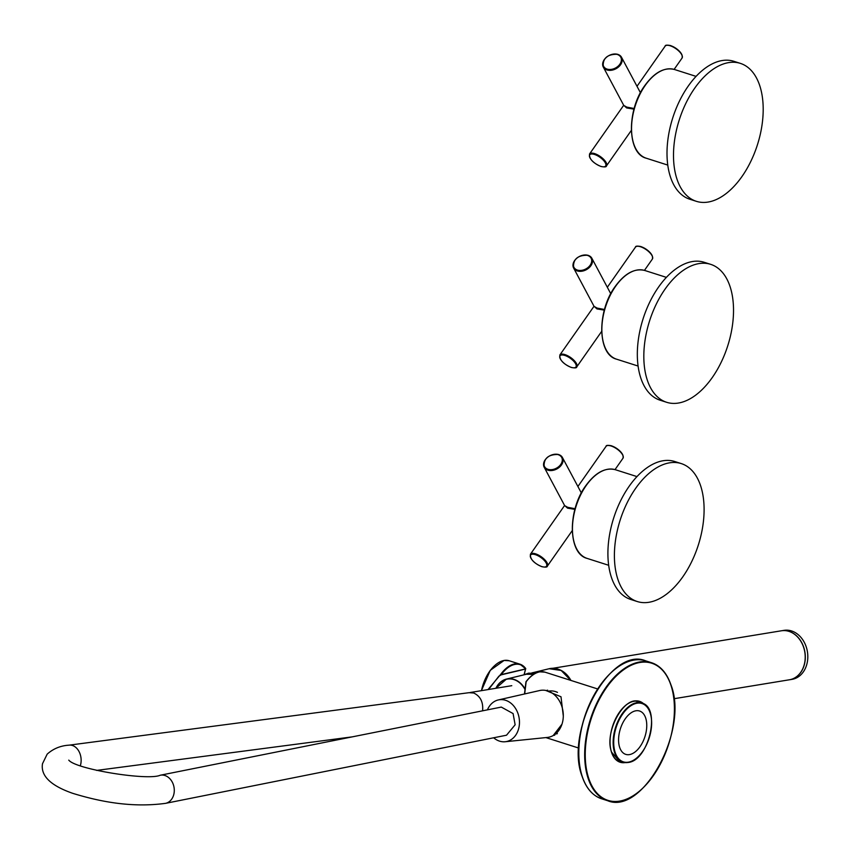 <?xml version="1.0" encoding="UTF-8"?>
<svg xmlns="http://www.w3.org/2000/svg" width="850" height="850" viewBox="0 0 850 850"><rect width="100%" height="100%" fill="white"/><g stroke="black" fill="none" stroke-linecap="round" stroke-linejoin="round"><path stroke-width="1.27" d="M487.422 709.856A21.207 16.788 80.7 0 1 498.323 699.943A21.207 16.788 80.7 0 1 519.191 726.091A21.207 16.788 80.7 0 1 505.176 741.742A21.207 16.788 80.7 0 1 493.659 737.779M498.323 699.943L539.569 690.551A23.789 18.838 80.7 0 1 562.987 719.897A23.789 18.838 80.7 0 1 547.262 737.449L505.176 741.742M165.495 803.356A14.301 11.326 -99.3 0 0 174.101 792.923A14.301 11.326 -99.3 0 0 160.257 775.232L501.288 707.083L513.092 713.575L515.132 724.784L506.526 735.207L165.495 803.356A14.301 11.326 -99.3 0 0 165.495 803.356C130.911 808.042 98.781 801.306 72.834 793.369C50.628 785.655 40.513 775.774 42.5 763.714L47.175 754.141C53.306 748.669 60.594 745.673 69.031 745.163A14.301 10.391 84.1 0 1 69.031 745.163A14.301 10.391 84.1 0 1 80.931 763.141A14.301 10.391 84.1 0 1 80.346 765.691M482.545 710.834L482.609 710.441C483.321 701.983 480.356 696.171 473.716 693.005L469.041 692.686L473.716 693.005M160.257 775.232A14.301 11.326 -99.3 0 0 160.214 775.232C148.134 780.884 75.682 769.314 68.765 760.123L68.776 760.134M557.472 692.378A21.718 17.202 -99.3 0 0 548.909 691.093L548.378 691.178M555.411 734.039L555.942 733.954A21.718 17.202 -99.3 0 0 557.377 733.646M635.906 710.781A22.759 12.888 107.7 0 0 619.544 731.85A22.759 12.888 107.7 0 0 625.759 754.375A22.759 12.888 107.7 0 0 629.436 754.609A22.759 12.888 107.7 0 0 645.798 733.529A22.759 12.888 107.7 0 0 639.582 711.014A22.759 12.888 107.7 0 0 635.906 710.781M524.599 693.961L526.15 681.774L524.684 693.94M524.099 674.624L525.544 669.046L501.149 674.847L498.844 676.218L488.601 689.488M553.201 735.548L561.967 724.2M554.689 735.239A22.854 18.094 80.7 0 1 553.669 735.271M487.985 689.594L500.82 674.231A31.025 17.574 -72.3 0 1 514.941 663.861A31.025 17.574 -72.3 0 1 519.956 664.179A31.025 17.574 -72.3 0 1 525.555 668.355L525.683 668.791A30.621 17.34 107.7 0 0 515.206 664.36A30.621 17.34 107.7 0 0 501.277 674.592L525.725 668.876L519.956 664.179L509.235 660.769A31.025 17.574 107.7 0 0 504.22 660.439A31.025 17.574 107.7 0 0 481.589 690.636M563.295 715.966L561 696.777L545.785 690.455M546.338 690.572A22.854 18.094 80.7 0 1 547.644 690.189M525.725 668.546L524.195 674.581M501.149 674.847L500.82 674.231L501.149 674.847M637.628 701.282A31.96 18.105 -72.3 0 1 638.52 701.983M637.128 701.548A31.546 17.871 107.7 0 0 636.565 701.165M638.605 701.484A31.546 17.871 -72.3 0 1 641.028 702.791M622.179 761.919A31.546 17.871 -72.3 0 1 619.448 761.568M617.599 760.654A31.546 17.871 107.7 0 0 618.279 760.676M619.661 761.111A31.96 18.105 -72.3 0 1 618.534 761.175M673.944 698.732L789.427 679.777A24.82 19.656 -99.3 0 0 804.897 661.502A24.82 19.656 -99.3 0 0 781.394 630.785L552.872 668.281M570.924 680.436A24.82 19.656 -99.3 0 0 559.927 669.843M789.48 679.777A24.82 19.656 -99.3 0 0 789.533 679.766A24.82 19.656 -99.3 0 0 805.003 661.481A24.82 19.656 -99.3 0 0 781.501 630.774A24.82 19.656 -99.3 0 0 781.447 630.774M789.533 679.766L792.03 679.352A24.82 19.656 -99.3 0 0 807.5 661.077A24.82 19.656 -99.3 0 0 783.987 630.36L781.501 630.774M694.758 88.113A72.399 41.013 107.7 0 0 696.352 201.322A72.399 41.013 107.7 0 0 741.933 176.577A72.399 41.013 107.7 0 0 740.339 63.367A72.399 41.013 107.7 0 0 694.758 88.113M740.339 63.367L733.847 61.296A72.399 41.013 107.7 0 0 688.266 86.041A72.399 41.013 107.7 0 0 689.86 199.251L696.352 201.322M640.443 92.746L621.541 57.311L617.727 54.283C607.293 54.06 602.48 58.31 603.287 67.044A10.338 7.459 151.9 0 1 606.316 57.364A10.338 7.459 151.9 0 1 617.865 54.4A10.338 7.459 151.9 0 1 621.541 57.311A10.338 7.459 151.9 0 1 618.513 66.991A10.338 7.459 151.9 0 1 606.964 69.944A10.338 7.459 151.9 0 1 603.287 67.044L623.751 105.411L626.779 107.1L634.164 108.513M633.983 109.151L626.652 107.939L623.688 105.294L589.528 153.999A10.338 4.122 35 0 1 594.628 153.616A10.338 4.122 35 0 1 603.829 159.502A10.338 4.122 35 0 1 606.464 165.877C606.518 166.993 604.679 167.195 600.971 166.472C592.896 163.009 589.082 158.854 589.528 153.999M665.082 289.096A72.399 41.013 107.7 0 0 666.676 402.305A72.399 41.013 107.7 0 0 712.258 377.559A72.399 41.013 107.7 0 0 710.664 264.339A72.399 41.013 107.7 0 0 665.082 289.096M710.664 264.339L704.172 262.278A72.399 41.013 107.7 0 0 658.591 287.024A72.399 41.013 107.7 0 0 660.174 400.233L666.676 402.305M610.768 293.728L591.866 258.283L588.041 255.266C577.617 255.032 572.804 259.293 573.612 268.026A10.338 7.459 151.9 0 1 576.64 258.347A10.338 7.459 151.9 0 1 588.189 255.383A10.338 7.459 151.9 0 1 591.866 258.283A10.338 7.459 151.9 0 1 588.838 267.962A10.338 7.459 151.9 0 1 577.288 270.927A10.338 7.459 151.9 0 1 573.612 268.026L594.076 306.393L597.104 308.072L604.488 309.496M604.308 310.133L596.976 308.922L594.012 306.276L559.852 354.981A10.338 4.122 35 0 1 564.942 354.599A10.338 4.122 35 0 1 574.143 360.485A10.338 4.122 35 0 1 576.789 366.86C576.831 367.976 575.004 368.178 571.296 367.455C563.221 363.991 559.406 359.837 559.852 354.981M635.662 488.325A72.399 41.013 107.7 0 0 637.256 601.534A72.399 41.013 107.7 0 0 682.837 576.789A72.399 41.013 107.7 0 0 681.243 463.579A72.399 41.013 107.7 0 0 635.662 488.325M681.243 463.579L674.751 461.507A72.399 41.013 107.7 0 0 629.17 486.253A72.399 41.013 107.7 0 0 630.764 599.463L637.256 601.534M581.347 492.957L562.445 457.523L558.631 454.495C548.197 454.272 543.384 458.522 544.191 467.256A10.338 7.459 151.9 0 1 547.219 457.576A10.338 7.459 151.9 0 1 558.769 454.612A10.338 7.459 151.9 0 1 562.445 457.523A10.338 7.459 151.9 0 1 559.417 467.192A10.338 7.459 151.9 0 1 547.867 470.156A10.338 7.459 151.9 0 1 544.191 467.256L564.655 505.623L567.683 507.301L575.067 508.725M574.887 509.362L567.556 508.151L564.591 505.506L530.432 554.211A10.338 4.122 35 0 1 535.532 553.828A10.338 4.122 35 0 1 544.722 559.714A10.338 4.122 35 0 1 547.368 566.089C547.411 567.205 545.583 567.407 541.875 566.684C533.8 563.221 529.986 559.066 530.432 554.211M524.482 693.982L525.948 681.796C530.294 676.058 534.926 672.732 539.835 671.829L544.967 672.159A31.025 17.574 107.7 0 0 539.952 671.84A31.025 17.574 107.7 0 0 526.15 681.774L525.927 681.881M526.086 681.764A30.621 17.34 -72.3 0 1 530.751 676.696M627.938 762.471A31.025 17.574 -72.3 0 1 622.923 762.153A31.025 17.574 -72.3 0 1 614.454 731.446A31.025 17.574 -72.3 0 1 636.767 702.706A31.025 17.574 -72.3 0 1 641.771 703.024A31.025 17.574 -72.3 0 1 650.749 714.956M637.139 757.616A31.025 17.574 -72.3 0 1 628.182 762.429M628.32 762.174A30.621 17.34 107.7 0 0 651.132 729.661A30.621 17.34 107.7 0 0 637.032 703.205A30.621 17.34 107.7 0 0 614.221 735.718A30.621 17.34 107.7 0 0 628.32 762.174M481.483 690.657A30.621 17.34 -72.3 0 1 495.019 665.306M582.346 776.73A72.399 41.013 107.7 0 0 601.662 798.798C592.726 795.781 586.234 788.386 582.186 776.592C564.134 731.255 610.651 645.872 645.649 660.832A72.399 41.013 107.7 0 0 593.799 695.714A72.399 41.013 107.7 0 0 582.346 776.73M588.753 778.43A71.984 40.779 107.7 0 0 647.158 783.572A71.984 40.779 107.7 0 0 670.905 685.143A71.984 40.779 107.7 0 0 612.499 680A71.984 40.779 107.7 0 0 588.753 778.43M670.926 685.111A72.399 41.013 -72.3 0 1 672.371 690.306M640.518 790.234A72.399 41.013 -72.3 0 1 607.516 800.668A72.399 41.013 -72.3 0 1 588.2 778.6A72.399 41.013 -72.3 0 1 599.654 697.574A72.399 41.013 -72.3 0 1 651.504 662.702A72.399 41.013 -72.3 0 1 670.82 684.771M611.617 752.463A31.546 17.871 107.7 0 0 619.926 761.738A31.546 17.871 107.7 0 0 623.156 762.227M625.101 762.599A31.96 18.105 -72.3 0 1 611.596 752.494A31.96 18.105 -72.3 0 1 618.768 713.214A31.96 18.105 -72.3 0 1 643.811 703.928M642.005 703.099A31.546 17.871 107.7 0 0 639.094 701.622A31.546 17.871 107.7 0 0 624.899 705.999M610.884 749.955A31.546 17.871 107.7 0 0 611.511 752.122M580.794 771.194A71.984 40.779 -72.3 0 1 612.648 671.266M570.658 680.351A25.032 19.816 -99.3 0 0 549.164 668.727L561.17 670.459L570.722 680.372M533.619 674.358A23.269 18.424 -99.3 0 0 526.309 674.263L533.63 674.347M525.226 689.361A21.728 17.202 -99.3 0 0 506.462 679.076A21.728 17.202 -99.3 0 0 495.879 688.298L506.462 679.076L526.309 674.263M525.162 689.849A21.526 17.043 -99.3 0 0 495.975 688.277M600.833 166.345A9.722 3.868 -145 0 0 605.306 162.839A9.722 3.868 -145 0 0 594.501 154.466A9.722 3.868 -145 0 0 590.038 157.972A9.722 3.868 -145 0 0 600.833 166.345M607.091 69.094A9.722 7.012 -28.1 0 0 619.852 64.228A9.722 7.012 -28.1 0 0 617.334 54.496A9.722 7.012 -28.1 0 0 604.584 59.362A9.722 7.012 -28.1 0 0 607.091 69.094M667.378 45.284A9.722 3.868 35 0 1 670.767 45.698A9.722 3.868 35 0 1 682.146 55.633M665.136 46.166C665.082 45.05 666.91 44.859 670.629 45.581C679.203 49.725 683.018 53.89 682.072 58.044A10.338 4.122 -145 0 0 679.437 51.669A10.338 4.122 -145 0 0 670.236 45.794A10.338 4.122 -145 0 0 665.136 46.166L637.001 86.296M645.203 85.425A46.548 26.361 107.7 0 0 646.223 158.206C627.024 153.563 626.567 110.011 644.895 85.446C654.521 72.314 664.392 67.001 674.507 69.509A46.548 26.361 107.7 0 0 645.203 85.425M632.772 140.303A45.921 26.01 -72.3 0 1 644.916 85.648M645.086 85.393A45.921 26.01 -72.3 0 1 653.172 76.319M571.157 367.328A9.722 3.868 -145 0 0 575.62 363.821A9.722 3.868 -145 0 0 564.825 355.449A9.722 3.868 -145 0 0 560.352 358.955A9.722 3.868 -145 0 0 571.157 367.328M577.416 270.077A9.722 7.012 -28.1 0 0 590.166 265.211A9.722 7.012 -28.1 0 0 587.658 255.478A9.722 7.012 -28.1 0 0 574.898 260.344A9.722 7.012 -28.1 0 0 577.416 270.077M641.081 246.681A9.722 3.868 35 0 1 652.471 256.615M635.46 247.148C635.407 246.032 637.234 245.831 640.942 246.553C649.528 250.708 653.342 254.862 652.396 259.027A10.338 4.122 -145 0 0 649.751 252.652A10.338 4.122 -145 0 0 640.56 246.766A10.338 4.122 -145 0 0 635.46 247.148L607.325 287.279M615.517 286.408A46.548 26.361 107.7 0 0 616.548 359.178C597.348 354.535 596.891 310.994 615.219 286.429C624.846 273.296 634.716 267.984 644.821 270.491A46.548 26.361 107.7 0 0 615.517 286.408M603.096 341.286A45.921 26.01 -72.3 0 1 615.241 286.631A45.921 26.01 -72.3 0 1 623.496 277.291M637.702 246.256A9.722 3.868 35 0 1 640.751 246.585M541.737 566.557A9.722 3.868 -145 0 0 546.199 563.051A9.722 3.868 -145 0 0 535.404 554.678A9.722 3.868 -145 0 0 530.931 558.184A9.722 3.868 -145 0 0 541.737 566.557M547.995 469.306A9.722 7.012 -28.1 0 0 560.745 464.44A9.722 7.012 -28.1 0 0 558.237 454.707A9.722 7.012 -28.1 0 0 545.477 459.574A9.722 7.012 -28.1 0 0 547.995 469.306M611.671 445.91A9.722 3.868 35 0 1 623.05 455.844M606.039 446.377C605.986 445.262 607.814 445.06 611.532 445.793C620.107 449.937 623.921 454.102 622.976 458.256A10.338 4.122 -145 0 0 620.341 451.881A10.338 4.122 -145 0 0 611.139 446.006A10.338 4.122 -145 0 0 606.039 446.377L577.904 486.508M586.107 485.637A46.548 26.361 107.7 0 0 587.127 558.407C567.928 553.764 567.471 510.223 585.799 485.658C595.425 472.526 605.296 467.213 615.4 469.721A46.548 26.361 107.7 0 0 586.107 485.637M573.676 540.515A45.921 26.01 -72.3 0 1 585.82 485.86M585.99 485.605A45.921 26.01 -72.3 0 1 594.076 476.531M608.281 445.496A9.722 3.868 35 0 1 611.341 445.814M531.941 674.008L534.31 673.476M96.592 770.408L352.325 736.854M470.071 692.527L511.785 685.684M69.009 745.174L469.041 692.686M635.906 701.154L641.771 703.024C661.321 707.317 648.816 760.846 628.065 762.482L622.923 762.153L617.047 760.282M509.235 660.769L504.092 660.439L490.248 670.352L481.408 690.668M544.967 672.159L597.624 688.946M545.881 737.588L578.765 748.074M601.662 798.798L607.516 800.668C642.515 815.628 689.031 730.246 670.969 684.909C666.921 673.115 660.439 665.72 651.504 662.702L645.649 660.832M619.926 761.738L611.66 752.261C603.681 732.487 624.389 695.013 639.094 701.622M531.739 672.945L549.164 668.727M535.192 673.434L528.647 673.147L523.494 674.942M667.781 165.081L646.223 158.206M606.464 165.877L631.338 130.411M674.114 69.392L682.072 58.044M696.065 76.383L674.507 69.509M638.106 366.053L616.548 359.178M576.789 366.86L601.651 331.394M644.438 270.374L652.396 259.027M666.389 277.366L644.821 270.491M608.685 565.282L587.127 558.407M547.368 566.089L572.241 530.623M615.018 469.604L622.976 458.256M636.969 476.595L615.4 469.721"/></g></svg>
